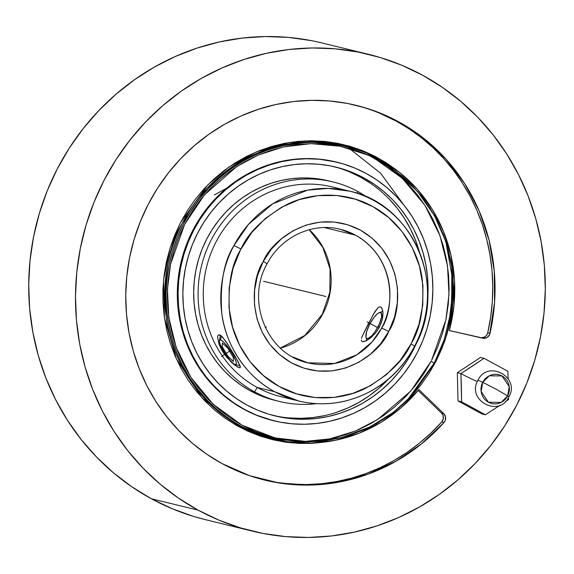 <?xml version="1.0" encoding="UTF-8"?>
<svg xmlns="http://www.w3.org/2000/svg" width="574" height="574" viewBox="0 0 574 574"><rect width="100%" height="100%" fill="white"/><g stroke="black" fill="none" stroke-linecap="round" stroke-linejoin="round"><path stroke-width="0.86" d="M355.579 235.182L340.447 229.32A68.708 65.594 -76.3 0 1 355.579 235.182L324.382 227.562L355.579 235.182A68.708 65.594 -76.3 0 1 381.588 328.177C393.391 311.725 398.227 259.462 355.579 235.182M266.709 263.954A6.278 0.481 -152.1 0 0 267.018 263.954A6.278 0.481 -152.1 0 0 263.272 261.464C271.043 240.693 313.913 205.585 360.608 230.239C406.406 256.614 401.592 312.722 389.029 330.839L388.655 331.557A6.278 0.481 -152.1 0 0 381.588 328.177A68.708 65.594 -76.3 0 1 307.858 362.811A68.708 65.594 -76.3 0 1 292.726 356.956L307.858 362.811L334.628 363.478L356.813 354.818L372.196 341.795L381.588 328.177A6.278 0.481 27.9 0 1 388.655 331.557C380.892 352.328 338.014 387.436 291.327 362.782C245.529 336.414 250.336 280.306 262.899 262.182L263.272 261.464A6.278 0.481 27.9 0 1 267.018 263.954C245.399 301.608 267.513 354.632 307.858 362.811M411.479 343.065C420.699 328.012 424.301 306.925 422.299 279.782C419.192 253.364 401.893 222.152 372.913 206.633C344.3 190.41 309.422 192.85 286.268 204.796C263.15 218.091 248.04 232.836 240.929 249.044A6.278 0.474 -152.1 0 0 233.855 245.672L248.607 224.255L272.786 203.77L307.664 190.145L328.292 188.394L349.753 191.185A107.962 103.083 -76.3 0 1 373.538 200.383A107.962 103.083 -76.3 0 1 414.442 346.466A6.278 0.474 -152.1 0 0 414.744 346.466A6.278 0.474 -152.1 0 0 411.006 343.977L411.479 343.065L411.006 343.977A6.278 0.474 27.9 0 1 414.744 346.466C448.524 287.631 413.883 204.351 349.753 191.185A107.962 103.083 -76.3 0 0 233.855 245.672A6.278 0.474 27.9 0 1 240.929 249.044L240.449 249.963C231.236 265.009 227.627 286.103 229.629 313.239C232.735 339.664 250.042 370.869 279.014 386.388C307.628 402.618 342.506 400.171 365.66 388.225C388.777 374.937 403.895 360.185 411.006 343.977L400.164 360.501L386.496 374.585L370.517 385.685L352.831 393.384L334.125 397.38L315.104 397.531L296.5 393.814L279.014 386.388L263.33 375.532L250.034 361.656L239.638 345.297L232.535 327.072L229.004 307.678L229.169 287.861L233.037 268.374L240.449 249.963L251.764 232.52L265.432 218.436L281.418 207.336L299.097 199.637L317.809 195.641L336.83 195.497L355.435 199.207L372.913 206.633L388.598 217.489L401.9 231.365L412.297 247.724L419.393 265.956L422.93 285.343L422.758 305.16L418.898 324.647L411.479 343.065M309.293 229.715A68.708 65.594 -76.3 0 1 322.674 314.15A6.278 0.488 -151.8 0 0 322.366 314.157A6.278 0.488 28.2 0 1 322.674 314.15A68.708 65.594 -76.3 0 1 280.392 348.109A68.708 65.594 103.7 0 0 322.674 314.15A68.708 65.594 103.7 0 0 309.293 229.715M431.569 360.372L445.854 319.976L448.983 294.484L447.526 265.898L439.899 235.455L424.896 205.277L402.216 178.213L372.935 157.247L386.202 165.348L397.466 173.987L407.849 183.759L417.241 194.564L425.549 206.288L432.703 218.838L438.629 232.075L443.272 245.887L446.586 260.13L448.538 274.673L449.112 289.375L448.301 304.098L446.113 318.692L442.568 333.035L437.711 346.969L431.569 360.372M445.876 241.719L452.412 278.268L451.006 311.244L444.333 339.27L434.661 362.194A155.052 148.035 -76.3 0 1 434.174 363.134A6.278 0.474 -152.3 0 0 431.096 361.283A6.278 0.474 27.7 0 1 434.174 363.134L407.145 400.387L434.174 363.134A155.052 148.035 -76.3 0 0 434.661 362.194A250.738 18.289 -152.7 0 0 436.039 361.268A250.738 18.289 27.3 0 1 434.661 362.194L444.319 339.313L450.992 311.309L452.412 278.318L445.876 241.719M184.684 224.283L170.571 264.112L167.436 289.246L168.806 317.451L176.225 347.521L190.912 377.391L213.184 404.261L242.02 425.176L275.068 437.948L309.221 441.793L341.537 437.51L369.936 426.934L393.427 412.268L411.924 395.493L436.096 361.139L442.195 347.822L447.024 333.982L450.533 319.74L452.692 305.239L453.489 290.616L452.9 276.015L450.942 261.572L447.627 247.43L442.992 233.726L437.079 220.581L429.948 208.14L421.668 196.516L412.311 185.811L401.972 176.139L390.758 167.586L378.761 160.239L366.112 154.176L352.924 149.441L339.327 146.083L325.451 144.139L311.431 143.629L297.404 144.548L283.499 146.901L269.852 150.653L256.592 155.776L243.857 162.22L231.76 169.918L220.423 178.801L209.948 188.774L200.441 199.752L191.996 211.627L184.684 224.283L178.593 237.593L173.764 251.441L170.256 265.683L168.089 280.184L167.299 294.806L167.888 309.408L169.847 323.851L173.161 337.993L177.797 351.697L183.709 364.834L190.833 377.276L199.121 388.907L208.477 399.612L218.809 409.284L230.031 417.836L242.02 425.176L254.669 431.246L267.857 435.982L281.454 439.34L295.33 441.284L309.35 441.793L323.384 440.868L337.29 438.522L350.936 434.762L364.189 429.646L376.931 423.203L389.029 415.504L400.365 406.622L410.841 396.648L420.347 385.671L428.792 373.796L436.096 361.139L445.367 339.212L451.616 313.634L451.853 267.082L445.768 241.389L434.432 215.623L417.499 191.479L395.321 170.851L368.989 155.418L340.238 146.262L311.058 143.636L283.262 146.951L258.192 155.08L236.603 166.632L204.366 194.959L184.684 224.283M396.993 170.442L363.17 150.862L325.932 141.548L289.267 142.503L256.399 151.866L229.076 166.919L207.716 184.993L180.487 222.676L170.019 248.212L163.568 280.105L164.451 317.874L176.376 358.894L201.869 397.746L239.997 427.35L285.493 442.167L330.904 441.133L312.335 443.35L299.09 443.415L285.917 442.224L272.93 439.784L260.237 436.118L247.939 431.253L236.144 425.234L224.951 418.109L214.446 409.929L204.717 400.774L195.849 390.722L187.913 379.844L180.982 368.235L175.106 356.002L170.335 343.23L166.711 330.036L164.257 316.525L163.002 302.814L162.959 289.016L164.121 275.24L166.474 261.608L170.012 248.233L174.697 235.218L180.487 222.676L187.339 210.715L195.203 199.429L204 188.911L213.657 179.26L224.111 170.543L235.254 162.837L247.007 156.2L259.269 150.704L271.94 146.377L284.905 143.263L298.064 141.391L311.309 140.766L324.532 141.405L337.612 143.299L350.449 146.427L362.933 150.768L374.966 156.279L386.438 162.93L397.258 170.65M273.891 439.038L240.111 426.051C196.782 403.142 170.887 356.655 166.238 317.357C163.238 276.998 168.584 245.665 182.267 223.351A150.811 143.988 103.7 0 0 240.111 426.051L241.41 426.367A150.811 143.988 -76.3 0 1 176.003 240.714A150.811 143.988 -76.3 0 1 346.158 146.198A150.811 143.988 -76.3 0 1 379.378 159.055A150.811 143.988 -76.3 0 1 449.32 330.567L480.467 337.648A6.278 5.998 103.7 0 0 487.728 332.855A192.878 184.154 103.7 0 0 396.354 121.222A192.878 184.154 103.7 0 0 354.997 105.064M500.019 405.266L485.439 414.78L481.851 413.904L485.439 414.78L461.611 401.807L458.023 400.932L461.611 401.807L461.396 387.723L460.915 373.574L457.334 372.698L460.915 373.574L472.624 365.975L484.054 358.312L480.474 357.437L484.054 358.312L507.882 371.285L508.141 378.689L507.882 371.285L484.054 358.312L460.915 373.574A15.706 1.148 -152.7 0 0 477.381 381.466A15.706 1.148 27.3 0 1 460.915 373.574L461.611 401.807L485.439 414.78L500.155 405.179M508.578 399.518L505.429 401.621L508.578 399.518L508.535 397.603L508.578 399.518A15.706 1.148 -152.7 0 1 507.646 399.009M269.328 438.88L273.188 438.866M482.727 382.306A7.692 0.56 -152.7 0 0 477.891 380.397A7.692 0.56 27.3 0 1 482.727 382.306L489.292 375.783L501.985 375.956L509.246 386.639L507.667 395.888A14.831 14.156 103.7 0 0 501.985 375.956A14.831 14.156 103.7 0 0 482.727 382.306L496.589 389.437L482.727 382.306A14.831 14.156 103.7 0 0 488.417 402.238A14.831 14.156 103.7 0 0 507.667 395.888L496.589 389.437L507.667 395.888L501.109 402.41L488.417 402.238L481.156 391.547L482.727 382.306M508.908 396.921A7.692 0.56 -152.7 0 0 507.667 395.888A7.692 0.56 27.3 0 1 508.908 396.921C520.647 376.982 487.462 359.231 477.884 380.404C466.153 400.329 499.337 418.087 508.916 396.907M289.884 398.413A107.962 103.083 -76.3 0 1 257.238 387.479A107.962 103.083 103.7 0 0 281.023 396.677L298.545 400.953A107.962 103.083 -76.3 0 1 274.767 391.755L257.238 387.479L254.555 391.834A112.992 107.876 103.7 0 0 316.604 403.63A112.992 107.876 -76.3 0 1 279.445 401.463A112.992 107.876 -76.3 0 1 254.555 391.834L250.142 390.758A112.992 107.876 103.7 0 0 275.032 400.387L279.445 401.463M414.442 346.466A107.962 103.083 -76.3 0 1 298.545 400.953L274.767 391.755A107.962 103.083 -76.3 0 1 233.855 245.672C223.838 261.629 219.813 284.166 221.786 313.289C224.958 341.652 243.577 375.281 274.767 391.755L257.238 387.479A107.962 103.083 -76.3 0 1 212.165 250.178A107.962 103.083 -76.3 0 1 340.891 189.449M381.05 323.413L377.527 330.258L375.252 333.307L370.28 338.172L375.252 333.307L377.527 330.258L379.486 326.922L382.148 319.94L381.05 323.413M382.786 316.597L382.148 319.94L382.98 313.562L382.786 316.597M382.621 310.168L382.98 313.562L382.772 310.943L381.409 307.492L382.227 308.884M377.879 307.836L373.358 314.315L362.259 336.221L368.142 324.159L369.391 324.834L368.142 324.159L374.958 311.61L377.879 307.836L379.192 306.954L380.806 306.997M380.375 306.832L381.409 307.492L380.375 306.832M218.457 334.922L220.76 335.41L225.661 341.071L235.397 356.784L240.176 366.04L240.004 367.74L239.136 367.747L233.876 364.504L226.608 357.15L222.195 350.865L219.081 344.508L217.568 337.103L217.883 335.654L218.543 334.872L219.519 334.786L222.224 336.716L227.569 343.926L238.475 362.251L240.341 367.166L240.004 367.74L239.136 367.747L240.348 366.951L239.136 367.747M357.925 191.558L357.186 193.309L357.925 191.558A112.992 107.876 -76.3 0 1 367.016 197.126A112.992 107.876 103.7 0 0 357.925 191.558A112.992 107.876 103.7 0 0 211.21 239.968A112.992 107.876 103.7 0 0 254.555 391.834A112.992 107.876 -76.3 0 1 205.549 252.739A112.992 107.876 -76.3 0 1 333.035 181.929A112.992 107.876 -76.3 0 1 357.925 191.558M379.349 327.18L378.065 326.577A14.723 4.248 118.6 0 1 365.975 337.261A14.723 4.248 118.6 0 1 369.556 324.504L374.018 317.429L377.046 314.114L379.586 312.543L381.244 312.945L381.581 317.049L379.299 324.016L375.166 331.492L372.06 335.503L368.034 338.538L366.377 338.136L365.961 337.196L366.535 331.923L369.556 324.504A14.723 4.248 118.6 0 1 379.4 312.6A14.723 4.248 118.6 0 1 378.065 326.577L379.349 327.18M221.413 335.933L220.502 339.88A14.723 3.049 56.6 0 1 232.09 353.24A14.723 3.049 56.6 0 1 235.24 364.605A14.723 3.049 56.6 0 1 235.218 364.598L236.28 364.052L236.072 361.713L233.467 355.665L230.597 350.843L224.104 342.534L221.478 340.317L219.813 339.908L219.383 341.387L220.237 344.508L225.123 353.634L230.052 360.242L233.03 363.263L235.218 364.598A14.723 3.049 56.6 0 1 225.288 353.878A14.723 3.049 56.6 0 1 219.397 340.583A14.723 3.049 56.6 0 1 220.502 339.88L221.413 335.933M235.268 364.612L240.068 365.71L235.247 364.605M419.285 251.376A128.067 122.276 103.7 0 0 360.407 177.122L364.038 178.005A128.067 122.276 -76.3 0 1 427.652 299.262L428.061 289.712L427.558 277.199L425.879 264.822L423.038 252.711L419.07 240.965L414.005 229.708L407.892 219.046L400.796 209.087L392.781 199.917L383.927 191.623L374.313 184.297L364.038 178.005L353.204 172.81L341.903 168.749L330.251 165.872L318.362 164.207L306.351 163.769L294.333 164.559L282.415 166.575L270.72 169.789L259.362 174.18L248.449 179.698L238.088 186.299L228.373 193.904L219.397 202.457L211.254 211.863L204.014 222.03L197.75 232.879L192.527 244.28L188.394 256.148L185.388 268.345L183.537 280.772L182.855 293.3L183.357 305.813L185.036 318.19L187.877 330.301L191.845 342.047L196.911 353.304L203.024 363.966L210.12 373.925L218.134 383.102L226.988 391.389L236.603 398.715L246.877 405.007A128.067 122.276 -76.3 0 1 191.336 247.351A128.067 122.276 -76.3 0 1 335.826 167.091A128.067 122.276 -76.3 0 1 364.038 178.005L360.407 177.122A128.067 122.276 103.7 0 0 334.011 166.661L338.273 167.866M336.443 162.069L318.147 159.041L305.662 158.582L293.163 159.407L280.786 161.495L268.632 164.838L256.829 169.402L245.485 175.135L234.716 181.994L224.621 189.901L215.293 198.783L206.827 208.556L199.307 219.132L192.799 230.396L187.375 242.25L183.077 254.583L179.949 267.262L178.026 280.177L177.323 293.192L177.84 306.2L179.59 319.058L182.539 331.65L186.665 343.855L191.924 355.55L198.274 366.628L205.65 376.989L213.98 386.517L223.186 395.127L233.173 402.74L243.857 409.284A133.089 127.069 103.7 0 0 273.174 420.627L273.898 420.799A133.089 127.069 -76.3 0 1 244.581 409.456L255.114 414.686L273.317 420.663M337.024 162.212L336.292 162.033A133.089 127.069 103.7 0 0 186.134 245.442A133.089 127.069 103.7 0 0 243.857 409.284L244.581 409.456A133.089 127.069 -76.3 0 1 186.859 245.622A133.089 127.069 -76.3 0 1 337.024 162.212A133.089 127.069 -76.3 0 1 366.341 173.556A133.089 127.069 -76.3 0 1 424.057 337.39A133.089 127.069 -76.3 0 1 273.898 420.799M453.453 286.211L448.029 330.251A150.811 143.988 103.7 0 0 453.453 286.182M346.158 146.198L344.866 145.882A150.811 143.988 103.7 0 0 182.267 223.351L206.654 188.688L225.324 171.762L249.023 156.967L277.68 146.298L310.283 141.972L344.744 145.853L378.087 158.74M380.024 113.387L396.354 121.222L409.298 128.992L421.56 137.86L433.076 147.755L443.752 158.611L453.525 170.356L462.328 182.919L470.106 196.208L476.8 210.134L482.368 224.606L486.774 239.537L489.988 254.813L491.99 270.34L492.765 286.01L492.313 301.723L490.626 317.372L487.728 332.855L486.745 335.101L485.016 336.802L481.636 337.792L449.334 330.531L483.904 338.344L487.29 337.354L489.608 334.577L494.58 302.276L494.257 270.892L489.041 240.09L479.068 210.687L464.596 183.472L446.02 159.163L423.834 138.413L398.621 121.774L396.354 121.222L398.621 121.774A192.878 184.154 -76.3 0 1 489.995 333.408L487.728 332.855L489.995 333.408A6.278 5.998 -76.3 0 1 482.734 338.201L449.32 330.567L453.948 305.605L454.5 280.277L450.977 255.308L443.465 231.394L432.179 209.216L417.449 189.413L399.676 172.53L379.378 159.055L366.614 152.928L353.311 148.149L339.593 144.763L325.587 142.804L311.445 142.287L297.289 143.22L283.255 145.588L269.486 149.376L256.112 154.55L243.261 161.05L231.057 168.813L219.612 177.775L209.044 187.842L199.451 198.92L190.927 210.902L183.558 223.666L177.409 237.098L172.537 251.068L168.993 265.439L166.812 280.069L166.015 294.828L166.603 309.558L168.584 324.131L171.927 338.402L176.605 352.228L182.568 365.487L189.764 378.036L198.123 389.775L207.558 400.573L217.991 410.331L229.306 418.955L241.41 426.367L240.111 426.051A150.811 143.988 103.7 0 0 273.339 438.909L274.63 439.218A150.811 143.988 -76.3 0 1 241.41 426.367L263.66 436.053L287.237 441.679L311.474 443.085L335.675 440.229L359.166 433.191L381.265 422.17L401.362 407.483L418.884 389.538L443.795 413.653A6.278 5.998 -76.3 0 1 444.003 422.514A192.878 184.154 -76.3 0 1 264.65 480.086A192.878 184.154 -76.3 0 1 222.167 463.649A192.878 184.154 -76.3 0 1 138.521 226.213A192.878 184.154 -76.3 0 1 356.131 105.336A192.878 184.154 -76.3 0 1 398.621 121.774L382.298 113.939L365.279 107.833L347.736 103.499L329.828 100.995L311.739 100.335L293.63 101.526L275.685 104.554L258.078 109.404L240.972 116.013L224.534 124.321L208.922 134.259L194.292 145.717L180.774 158.589L168.512 172.76L157.606 188.078L148.178 204.409L140.314 221.593L134.086 239.451L129.552 257.834L126.768 276.546L125.742 295.416L126.502 314.258L129.028 332.891L133.304 351.144L139.288 368.831L146.915 385.785L156.114 401.836L166.804 416.846L178.88 430.658L192.211 443.135L206.69 454.17L222.167 463.649L249.726 475.731L278.907 482.949L308.92 485.087L338.976 482.11L368.271 474.088L396.017 461.231L421.488 443.881L444.003 422.514L441.736 421.955L444.003 422.514L445.259 420.419L445.517 416.781L443.795 413.653L441.528 413.093L443.795 413.653L418.884 389.538A150.811 143.988 -76.3 0 1 274.63 439.218M263.516 479.807A192.878 184.154 103.7 0 0 441.736 421.955A6.278 5.998 103.7 0 0 441.528 413.093L418.123 390.449L441.528 413.093L442.884 415.067L443.307 418.668L441.736 421.955L430.887 433.112L419.221 443.329L406.815 452.534L393.75 460.678L380.117 467.688L365.997 473.528L351.496 478.164L336.708 481.557L321.727 483.688L306.652 484.535L291.585 484.104L276.632 482.39M205.693 519.735L193.782 516.492L172.135 508.715L151.364 498.756A245.378 234.278 103.7 0 0 205.42 519.664L252.201 531.086A245.378 234.278 -76.3 0 1 198.152 510.171L151.364 498.756L131.676 486.695L113.265 472.66L96.296 456.782L80.934 439.21L67.337 420.125L55.635 399.698L45.927 378.13L38.322 355.629L32.883 332.411L29.661 308.704L28.7 284.733L29.999 260.725L33.55 236.918L39.312 213.535L47.233 190.812L57.242 168.957L69.239 148.178L83.108 128.691L98.714 110.667L115.905 94.287L134.524 79.707L154.377 67.072L175.292 56.496L197.054 48.087L219.455 41.924L242.285 38.063L265.317 36.549L288.335 37.389L311.108 40.582M368.58 54.336L321.799 42.914A245.378 234.278 103.7 0 0 44.951 196.695A245.378 234.278 103.7 0 0 151.364 498.756L198.152 510.171A245.378 234.278 -76.3 0 1 91.74 208.118A245.378 234.278 -76.3 0 1 368.58 54.336A245.378 234.278 -76.3 0 1 422.636 75.244A245.378 234.278 -76.3 0 1 529.049 377.305A245.378 234.278 -76.3 0 1 252.201 531.086M403.673 204.76L380.648 173.283L349.193 148.372M457.334 372.698L480.474 357.437L457.334 372.698L458.023 400.932L457.334 372.698M481.851 413.904L458.023 400.932L481.851 413.904M322.832 141.254L324.669 141.922M447.942 330.215L452.692 304.084L452.721 274.128L453.417 289.196L452.793 303L450.963 316.704L447.942 330.215M198.152 510.171L178.464 498.117L160.046 484.083L143.077 468.205L127.722 450.633L114.126 431.54L102.416 411.113L92.715 389.545L85.103 367.051L79.664 343.833L76.45 320.127L75.488 296.148L76.787 272.148L80.331 248.341L86.1 224.958L94.021 202.235L104.03 180.372L116.027 159.601L129.889 140.106L145.495 122.083L162.693 105.709L181.305 91.13L201.165 78.487L222.073 67.919L243.835 59.509L266.243 53.346L289.066 49.486L312.105 47.972L335.116 48.812L357.896 52.004L380.218 57.508L401.865 65.285L422.636 75.244L442.324 87.305L460.735 101.34L477.704 117.218L493.066 134.79L506.663 153.875L518.365 174.302L528.073 195.87L535.678 218.371L541.117 241.589L544.339 265.296L545.3 289.267L544.001 313.275L540.45 337.082L534.688 360.465L526.767 383.188L516.758 405.043L504.761 425.822L490.892 445.309L475.286 463.333L458.095 479.713L439.476 494.293L419.623 506.928L398.708 517.504L376.946 525.913L354.545 532.076L331.715 535.937L308.683 537.451L285.665 536.611L262.892 533.418L240.571 527.915L218.916 520.137L198.152 510.171M271.803 438.5L301.45 441.765L329.813 438.888L355.485 431.002L377.649 419.522L410.812 391.002L431.096 361.283L423.655 373.975L415.081 385.871L405.445 396.864L394.84 406.844L383.375 415.712L371.156 423.397L358.298 429.811L344.931 434.891L331.169 438.601L317.164 440.897L303.036 441.758M271.158 438.357L261.285 435.723L248.025 430.909L235.204 424.688M304.471 140.931L320.543 141.477L334.506 143.493L342.678 145.373M244.581 409.456L233.898 402.919L223.91 395.307L214.712 386.689L206.382 377.161L199.006 366.808L192.656 355.729L187.389 344.034L183.264 331.829L180.315 319.237L178.571 306.373L178.048 293.371L178.751 280.349L180.674 267.441L183.802 254.756L188.1 242.429L193.524 230.576L200.032 219.311L207.558 208.735L216.018 198.963L225.345 190.073L235.44 182.166L246.217 175.314L257.554 169.581L269.357 165.018L281.511 161.674L293.895 159.579L306.387 158.761L318.871 159.213L331.227 160.942L343.331 163.934L355.076 168.146L366.341 173.556L377.018 180.093L387.005 187.705L396.211 196.322L404.541 205.851L411.917 216.204L418.267 227.282L423.526 238.978L427.659 251.182L430.608 263.775L432.351 276.639L432.875 289.64L432.172 302.663L430.242 315.571L427.121 328.256L422.823 340.583L417.391 352.436L410.884 363.708L403.364 374.277L394.898 384.056L385.57 392.939L375.475 400.846L364.705 407.698L353.362 413.438L341.559 417.994L329.404 421.338L317.027 423.433L304.529 424.251L292.051 423.799L279.696 422.069L267.584 419.077L255.846 414.866L244.581 409.456M246.877 405.007L257.719 410.202L269.012 414.263L280.664 417.14L292.553 418.805L304.564 419.242L316.59 418.453L328.5 416.437L340.195 413.223L351.553 408.832L362.467 403.314L372.835 396.713L382.549 389.107L391.518 380.555L399.669 371.148L406.901 360.981L413.165 350.133L417.485 340.92A128.067 122.276 -76.3 0 1 275.089 415.92A128.067 122.276 -76.3 0 1 246.877 405.007M273.274 415.461A128.067 122.276 103.7 0 0 387.995 379.565L378.919 388.218L369.204 395.83L358.836 402.424L347.923 407.942L336.565 412.333M288.923 417.915L300.941 418.353L312.959 417.563L324.877 415.547M419.415 251.821L415.44 240.076L410.374 228.825L404.268 218.163L397.172 208.197L389.15 199.027M370.689 183.415L360.407 177.122L349.573 171.92M275.161 400.415L259.706 395.343L250.142 390.758L241.08 385.204L232.599 378.74L224.786 371.428L217.711 363.342L211.454 354.553L206.059 345.146L201.589 335.209L198.087 324.848L195.583 314.157L194.105 303.244L193.66 292.202L194.256 281.152L195.892 270.189L198.547 259.419L202.192 248.958L206.805 238.892L212.33 229.327L218.716 220.351L225.898 212.05L233.819 204.509L242.386 197.793L251.534 191.974L261.163 187.11L271.179 183.235L281.497 180.394L292.008 178.622L302.62 177.918L313.217 178.306L323.707 179.777L330.825 181.413M214.296 194.93L226.378 188.401M333.035 181.929L328.622 180.853A112.992 107.876 103.7 0 0 201.144 251.663A112.992 107.876 103.7 0 0 250.142 390.758L254.555 391.834L257.238 387.479A107.962 103.083 103.7 0 1 210.421 254.569A107.962 103.083 103.7 0 1 332.231 186.909L349.753 191.185M367.877 339.851L363.808 341.609L362.431 341.63L361.584 341.071L361.297 339.966M362.431 341.63L361.584 341.071L362.431 341.63L365.652 341.021L370.28 338.172M217.883 335.654L218.543 334.872M237.787 367.202L231.53 362.438L224.276 354.072L219.081 344.508L217.568 337.103M240.341 367.166L240.004 367.74M362.259 336.221L361.541 338.337M263.272 261.464L257.432 275.757L254.583 290.128L254.461 304.737L257.066 319.036L262.296 332.475L269.959 344.543L279.76 354.775L291.327 362.782L304.213 368.264L317.924 371.005L331.951 370.904L345.742 367.963L358.786 362.294L370.574 354.115L380.655 343.74L388.655 331.557L394.496 317.264L397.344 302.9L397.473 288.284L394.869 273.985L389.638 260.546L381.975 248.485L372.174 238.253L360.608 230.239L347.722 224.764L334.003 222.023L319.983 222.124L306.186 225.065L293.149 230.734L281.36 238.906L271.272 249.288L263.272 261.464M325.967 296.514L263.588 281.282M306.624 291.793L271.624 283.247M272.019 283.341L306.236 291.692M367.209 321.942L377.541 327.567M266.336 326.864L265.281 327.553M230.411 350.556L221.449 356.468M310.391 292.711L263.609 281.289M222.339 346.926L222.346 342.965L227.864 348.274L233.381 357.545L233.374 361.505L227.856 356.196L222.339 346.926L222.346 342.965L227.864 348.274L233.381 357.545L233.374 361.505L227.856 356.196L222.339 346.926M340.447 229.32C312.629 222.009 280.786 236.926 267.01 263.961M309.156 229.686L322.853 247.423L330.05 269.084L329.885 292.216L322.373 314.15L304.787 335.496L280.334 348.059M366.772 340.482L365.975 337.268M264.054 479.943L264.65 480.086M317.566 440.854L315.305 441.578M310.046 443.121L308.647 443.501M443.982 343.18L445.367 339.212M451.616 313.634L452.161 309.831M220.387 335.166L219.397 340.569M382.844 311.409L379.414 312.593M298.545 400.953C313.956 404.663 329.44 404.72 345.003 401.118C375.726 393.269 398.973 375.052 414.744 346.474"/></g></svg>
